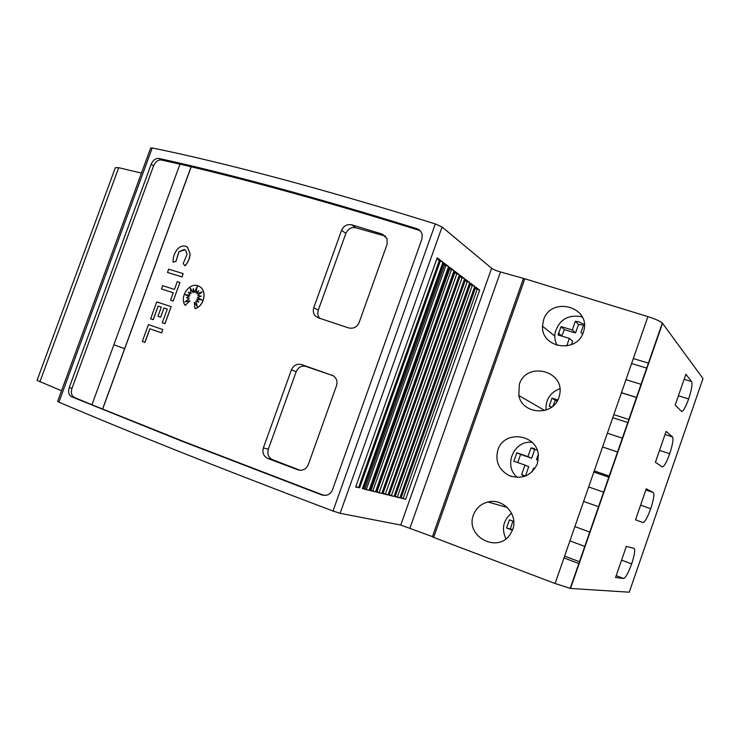 <?xml version="1.0" encoding="UTF-8"?>
<svg xmlns="http://www.w3.org/2000/svg" width="740" height="740" viewBox="0 0 740 740"><rect width="100%" height="100%" fill="white"/><g stroke="black" fill="none" stroke-linecap="round" stroke-linejoin="round"><path stroke-width="1.11" d="M524.577 279.452L523.485 278.416L500.48 271.969C496.318 270.738 493.367 269.489 491.619 268.25L442.058 226.986L435.305 223.933C378.482 206.201 325.905 190.892 277.583 178.007C229.539 165.233 187.756 155.206 152.237 147.935L150.646 148.065L57.637 401.385L58.923 402.144C92.223 416.37 132.108 432.743 178.571 451.261C225.321 469.872 276.806 489.806 333.009 511.035L340.113 513.31L400.756 525.048L433.751 537.111M274.318 187.035C318.126 198.903 365.569 212.769 416.657 228.632L416.694 228.642C419.58 229.65 421.402 231.602 422.189 234.497L421.92 239.048L332.482 489.862C331.279 492.812 329.18 494.625 326.183 495.291L321.632 494.894L182.179 441.308L71.521 396.714C68.709 395.077 67.95 392.024 69.236 387.538L151.126 164.345C153.032 160.127 155.622 158.156 158.906 158.443L158.924 158.443C192.243 165.714 230.704 175.251 274.318 187.035M113.895 344.766L91.945 404.752L74.278 397.445C71.475 395.817 70.707 392.764 71.993 388.296L153.578 165.853C155.483 161.653 158.064 159.692 161.338 159.979L179.968 164.178M323.99 495.421L184.713 441.919L91.945 404.752M191.188 166.796L124.718 348.697L113.886 344.757L179.977 164.151L191.188 166.796C217.088 172.919 245.523 180.172 276.492 188.571C320.18 200.42 367.475 214.258 418.387 230.075L420.339 230.963M341.575 230.325C343.702 225.783 347.106 223.952 351.778 224.84L382.154 234.071L387.057 238.613L387.103 244.265L359.085 322.603C356.874 327.219 353.368 328.976 348.568 327.885L318.367 317.849L315.629 316.211C313.362 313.843 312.743 310.985 313.779 307.655L341.575 230.325L345.867 233.387C347.948 228.873 351.213 226.977 355.663 227.707L385.522 236.171M291.43 369.815C293.577 365.246 296.962 363.497 301.587 364.579L333.324 375.818C336.635 378.251 337.708 381.507 336.552 385.586L308.256 464.692C306.813 468.143 304.297 470.002 300.708 470.261L297.767 469.761L267.852 458.486C263.597 456.349 262.099 452.815 263.366 447.894L291.43 369.815L296.148 371.757C298.248 367.216 301.485 365.43 305.861 366.402L333.231 375.763M184.945 249.75L178.997 251.785L175.972 261.377L173.04 262.182C172.91 257.714 174.205 253.598 176.934 249.833C179.469 246.688 182.317 245.467 185.463 246.179L187.424 247.197L190.032 253.709C189.773 258.251 188.099 262.284 184.991 265.808L183.206 263.551L187.109 254.171L185.453 250.083L184.269 249.472L178.923 251.748L175.898 261.34M186.563 246.633L187.507 247.243L190.115 253.755C189.856 258.297 188.173 262.33 185.074 265.854L184.991 265.808M197.802 285.76L199.874 286.759C207.357 291.171 203.907 306.305 195.018 308.636L194.241 302.281L197.321 306.591L195.786 301.06L198.783 302.031L196.775 299.228L202.131 299.968L197.34 297.665L201.123 296.13L197.746 295.667L202.122 291.81L196.988 293.91L198.746 290.728L195.776 292.855L197.238 286.584L194.315 292.393L193.269 288.572L192.937 292.614L190.328 288.045L191.059 293.512L188.413 292.106L189.93 295.279L185.268 294.65L189.172 296.731L186.499 297.665L189.089 298.923L184.954 301.911L189.93 300.875L185.167 305.398C179.172 297.536 188.802 282.31 197.802 285.76M198.894 286.195L199.948 286.796C207.431 291.209 203.981 306.341 195.101 308.673L195.018 308.636M512.709 529.488L510.221 534.363C497.548 553.955 464.859 536.315 473.461 514.938C476.144 508.112 480.972 503.801 487.947 501.998C503.089 497.872 518.435 514.624 512.709 529.488M537.314 463.841C531.357 475.829 522.005 479.76 509.24 475.635C498.769 469.909 494.977 461.353 497.881 449.957C504.042 429.505 537.388 433.945 538.359 455.433L537.314 463.841M558.913 397.463C553.058 416.611 522.246 414.585 518.786 395.475L519.378 384.282C526.455 361.083 565.064 370.592 559.662 394.651L558.913 397.463M583.314 332.362C576.701 353.757 541.255 348.133 542.485 326.183L543.604 319.837C550.939 295.935 590.992 306.573 583.749 330.928L583.314 332.362M561.706 336.071L564.38 329.661L561.04 326.627L572.307 329.938L575.332 321.299L579.013 321.845L583.777 324.361L580.946 332.473L582.62 334.064M685.86 374.255L691.65 381.581C692.594 384.051 691.595 389.841 688.635 398.925C685.73 406.945 683.399 411.153 681.651 411.551L675.213 405.03L685.86 374.255M633.311 358.586L648.721 363.183M625.966 379.703L641.349 384.421M678.413 395.789L688.635 398.925M666.093 431.411L672.521 436.942C673.604 439.042 672.669 444.629 669.709 453.713C666.629 462.167 664.178 466.579 662.337 466.949L655.409 462.296L666.093 431.411M613.821 414.631L629.148 419.552M607.355 433.224L622.654 438.256M659.534 450.373L669.709 453.713M646.251 488.788L653.318 492.526C654.53 494.237 653.67 499.63 650.719 508.704C647.454 517.621 644.864 522.246 642.94 522.57L635.53 519.804L646.251 488.788M594.257 470.899L609.501 476.144M588.67 486.948L603.896 492.285M640.59 505.152L650.719 508.704M626.336 546.388L634.097 548.34C635.364 549.82 634.55 555 631.646 563.908C628.352 572.917 625.67 577.774 623.616 578.476L615.569 577.524L626.336 546.388M569.92 540.866L585.062 546.518M621.572 560.152L631.646 563.908M563.991 557.904L579.115 563.658M570.512 588.439L629.259 592.204L703 378.565L662.328 323.019C660.126 321.151 655.326 319.023 647.907 316.618L524.827 278.758L433.64 537.407L555.083 583.518L570.512 588.439L662.577 323.297M560.476 335.71L560.67 335.007M566.711 345.969L569.375 338.346L558.108 335.007L561.04 326.627M569.375 338.346L572.63 341.269L571.456 344.646M564.38 329.661L575.544 332.945L572.307 329.938M582.167 324.943L578.523 324.397L575.544 332.945M578.523 324.397L575.332 321.299M582.315 317.136L580.586 316.517C567.377 314.667 558.866 320.143 555.046 332.954C554.334 337.412 555.055 341.565 557.22 345.414M551.799 407.065L549.2 406.214L552.021 398.129L557.821 399.998M552.798 406.269L555.333 400.312L552.021 398.129M555.333 400.312L557.303 400.941M559.903 388.759C551.485 391.812 546.851 397.75 546.009 406.575L546.194 410.025M534.909 468.568L533.503 468.078L532.226 471.722M524.198 476.468L521.645 474.627L524.975 465.09L513.856 461.196L516.816 452.75L527.944 456.608L530.987 447.894L534.632 448.607M525.391 476.051L521.645 474.627M524.975 465.09L528.739 466.644L525.456 476.024M517.732 462.556L520.646 454.425L516.816 452.75M520.646 454.425L531.672 458.245L527.944 456.608M537.12 449.994L534.678 449.624L531.672 458.245M534.678 449.624L530.987 447.894M538.258 454.471L536.472 459.559L538.221 460.16M538.193 460.326L536.472 459.559M532.115 442.363C513.81 439.773 502.774 466.2 517.473 477.448M512.45 530.201L506.567 527.981L509.407 519.832L513.81 521.478M512.644 529.673L506.567 527.981M512.913 521.136L510.36 528.813M511.553 513.227L511.164 513.505C503.145 520.525 501.405 528.961 505.929 538.822M141.46 173.095L118.696 167.703L115.357 167.666L37.056 380.379L61.531 390.794M162.791 329.541L161.672 332.889L149.896 328.819L144.938 342.389L142.302 341.454L148.453 324.61L162.791 329.541L161.588 332.861L149.813 328.782L144.855 342.361L142.302 341.454M189.93 300.875L185.167 305.398M188.487 292.152L190.004 295.315L185.352 294.687L189.246 296.768L186.572 297.702L189.172 298.96L185.13 301.874M190.43 288.212L191.059 293.512M193.334 288.794L192.937 292.614M197.154 286.935L194.315 292.393M198.662 290.885L195.776 292.855M201.974 291.939L196.988 293.91M201.077 296.148L197.746 295.667M194.241 302.281L197.284 306.462M175.972 261.377L173.04 262.182M183.178 273.624L182.049 276.964L167.49 272.431L168.692 269.157L183.178 273.624L181.966 276.927L167.49 272.431M177.286 281.653L179.94 282.495L173.197 301.004L170.542 300.144L173.243 292.744L161.459 288.961L162.661 285.677L174.446 289.442L177.286 281.653M173.197 301.004L179.94 282.495M173.243 292.753L161.459 288.961M173.271 301.041L170.542 300.144M150.664 318.811L156.732 301.911L171.134 306.656L164.937 323.657L162.301 322.76L167.286 309.089L164.003 308.007L160.645 317.22L157.962 316.304L161.32 307.109L158.184 306.082L153.226 319.68L150.664 318.811M153.226 319.68L150.581 318.774M158.184 306.082L153.143 319.643M161.32 307.109L158.11 306.046M160.645 317.22L157.962 316.304M164.003 308.007L160.571 317.183M167.286 309.089L163.929 307.979M171.134 306.656L165.02 323.685L162.301 322.76M124.718 348.697L102.638 409.109M319.782 318.311C317.784 316.026 317.293 313.288 318.302 310.097L345.867 233.387M299.94 470.242L272.403 459.614C268.407 457.533 267.048 454.064 268.324 449.199L296.148 371.757M191.114 166.75L102.555 409.091M403.134 498.446L405.631 499.278L401.015 498.149L475.727 287.148L479.659 290.136L477.254 289.109L403.134 498.446L401.173 497.705M397.343 497.021L399.868 497.872L395.114 496.707L470.723 283.337L474.766 286.408L472.324 285.372L397.343 497.021L395.28 496.244M391.423 495.56L393.985 496.42L389.092 495.227L465.599 279.443L469.752 282.606L467.282 281.552L391.423 495.56L389.259 494.755M385.364 494.07L387.964 494.949L382.922 493.71L460.354 275.456L464.637 278.712L462.139 277.648L385.364 494.07L383.089 493.229M379.167 492.553L381.794 493.432L376.605 492.165L454.989 271.377L459.401 274.734L456.867 273.652L379.167 492.553L376.771 491.684M372.821 490.99L375.495 491.887L370.139 490.574L449.504 267.205L454.046 270.655L451.474 269.554L372.821 490.99L370.296 490.148M366.328 489.399L369.038 490.305L363.525 488.946L443.88 262.931L448.56 266.493L445.952 265.373L366.328 489.399L363.654 488.566M359.677 487.762L355.653 487.022L437.192 257.844L442.946 262.219L440.3 261.081L359.677 487.762L355.764 486.68M440.3 261.081L436.831 258.861M445.952 265.373L443.464 264.088M451.474 269.554L449.041 268.5M456.867 273.652L454.48 272.81M459.836 276.936L462.139 277.648M465.09 280.867L467.282 281.552M470.233 284.724L472.324 285.372M475.256 288.489L477.254 289.109M454.684 272.977L377.012 491.749M449.661 268.999L371.045 490.324M444.527 264.929L364.922 488.872M439.264 260.767L358.66 487.382M523.485 278.416L432.354 536.889M435.305 223.933L333.009 511.035M74.305 397.454L71.54 396.733M161.366 159.988L158.924 158.443M631.59 363.543L646.991 368.168M684.112 379.315L691.65 381.581M621.452 392.7L636.816 397.491M612.757 417.693L628.084 422.632M665.02 434.528L672.521 436.942M617.854 452.085L602.573 446.969L617.863 452.066M593.85 472.046L609.103 477.3M645.844 489.954L653.318 492.526M583.638 501.415L598.845 506.835L583.638 501.415M574.878 526.593L590.048 532.171L574.878 526.593M564.629 556.082L579.753 561.827M616.207 575.665L623.616 578.476M118.696 167.703L39.886 381.877M647.907 316.618L555.083 583.518M318.302 310.097L313.779 307.655M355.663 227.707L351.778 224.84M384.254 235.672L382.154 234.071M299.626 470.205L297.767 469.761M272.403 459.614L267.852 458.486M268.324 449.199L263.366 447.894M305.861 366.402L301.587 364.579M332.713 375.467L331.687 375.023M323.741 495.328L321.632 494.894M153.578 165.853L151.126 164.345M418.387 230.075L416.657 228.632M71.993 388.296L69.236 387.538M381.794 493.432L459.401 274.734M375.495 491.887L454.046 270.655M369.038 490.305L448.56 266.493M362.424 488.678L442.946 262.219M405.631 499.278L479.659 290.136M399.868 497.872L474.766 286.408M393.985 496.42L469.752 282.606M387.964 494.949L464.637 278.712M491.619 268.25L400.756 525.048M442.058 226.986L340.113 513.31M152.237 147.935L58.923 402.144M500.48 271.969L409.951 528.11M511.877 476.597L509.24 475.635M544.677 410.487L518.786 395.475M554.769 336.108L542.485 326.183M621.424 392.764L636.788 397.556M561.734 335.951L558.367 332.982M549.913 406.445L549.21 406.01M507.307 507.483L487.947 501.998M319.393 318.182L315.629 316.211M662.328 323.019L570.179 588.402"/></g></svg>
